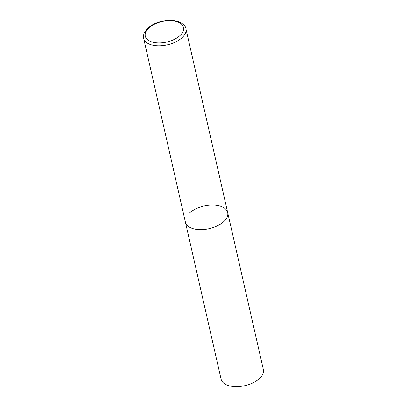 <?xml version="1.0" encoding="UTF-8"?>
<svg xmlns="http://www.w3.org/2000/svg" width="407" height="407" viewBox="0 0 407 407"><rect width="100%" height="100%" fill="white"/><g stroke="black" fill="none" stroke-linecap="round" stroke-linejoin="round"><path stroke-width="0.61" d="M189.799 212.724A21.673 11.62 167.2 0 1 212.271 205.047A21.673 11.62 167.2 0 1 227.681 212.551L263.349 369.541A21.673 11.62 167.2 0 1 258.964 378.973A21.673 11.62 167.2 0 1 236.492 386.65A21.673 11.62 167.2 0 1 221.082 379.146L185.414 222.156A21.673 11.62 -12.8 0 0 193.406 228.754A21.673 11.62 -12.8 0 0 217.002 225.987A21.673 11.62 -12.8 0 0 227.681 212.551A21.673 11.62 167.2 0 1 223.295 221.983A21.673 11.62 167.2 0 1 200.829 229.66A21.673 11.62 167.2 0 1 185.414 222.156L143.651 38.334A21.673 11.62 -12.8 0 0 151.643 44.933A21.673 11.62 -12.8 0 0 175.239 42.165A21.673 11.62 -12.8 0 0 185.918 28.729C185.729 25.814 182.829 23.311 177.218 21.22C171.042 19.678 164.408 20.157 157.321 22.639C153.414 24.084 150.193 25.982 147.665 28.327L144.551 32.346C143.844 32.845 143.544 34.839 143.651 38.334M176.277 21.51A19.592 10.506 -12.8 0 0 149.252 27.635A19.592 10.506 -12.8 0 0 152.513 42.125A19.592 10.506 -12.8 0 0 179.538 36.004A19.592 10.506 -12.8 0 0 176.277 21.51M227.681 212.551L185.918 28.729"/></g></svg>
